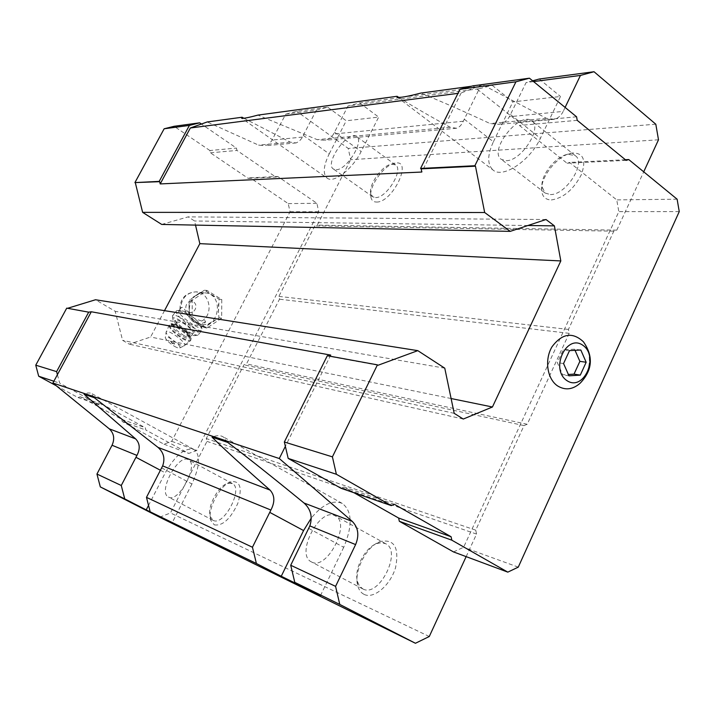 <?xml version="1.0" encoding="UTF-8"?>
<svg xmlns="http://www.w3.org/2000/svg" width="715" height="715" viewBox="0 0 715 715"><rect width="100%" height="100%" fill="white"/><g stroke="black" fill="none" stroke-linecap="round" stroke-linejoin="round"><path stroke-width="0.54" stroke-dasharray="3.58 2.68" d="M181.074 310.435L178.768 310.873C176.998 314.564 200.987 331.724 201.567 327.202L205.527 321.938C205.849 320.651 204.597 320.365 201.773 321.071L194.811 318.711L187.92 312.58L181.074 310.435L179.939 309.425L180.689 308.353C184.622 303.33 186.678 318.693 194.82 322.492L201.979 324.583C220.846 326.853 223.286 292.649 204.222 292.891C189.734 291.738 183.29 315.851 196.294 322.742L201.979 324.583M205.527 321.929L200.03 324.253M227.701 442.406L223.116 436.794C220.086 435.176 216.395 435.301 212.042 437.16M308.683 528.394L343.718 547.306C352.727 525.74 352.245 511.109 342.279 503.44C332.85 499.535 322.528 504.406 311.311 518.044M94.344 397.719L90.653 393.071L87.686 392.973L84.129 394.296M161.662 467.869L191.924 483.975C199.914 466.439 200.638 454.963 194.087 449.547C185.06 447.25 175.452 455.017 165.263 472.847L148.532 505.398M398.764 97.401C411.679 105.65 428.812 115.607 450.155 127.261L456.545 128.253C459.307 127.359 461.559 125.027 463.293 121.246L479.345 88.714L348.035 105.963L333.565 134.009C331.563 137.334 328.685 139.425 324.932 140.292L317.219 139.657L257.874 115.106M479.345 88.714L492.161 85.3L359.681 102.942L348.035 105.963M243.887 118.252L290.299 142.16L296.18 142.928L299.21 141.32L301.721 138.344L316.387 110.119L285.714 114.15L271.414 141.248L268.608 144.153L265.059 145.771L258.58 145.118L207.198 121.961M316.387 110.119L327.72 107.205L296.734 111.326L285.714 114.15M471.444 86.247L482.553 84.745L546.34 118.297L554.357 119.307C558.165 118.234 561.114 115.598 563.206 111.406L509.393 116.706C507.033 120.728 503.619 123.284 499.124 124.365L490.07 123.543C463.32 111.093 440.208 100.949 420.724 93.102M482.553 84.745L461.148 92.959L457.949 93.37M453.489 551.917L463.597 547.288L618.841 211.631L616.732 199.887L569.524 162.421L567.031 163.199L519.394 125.456L518.759 122.131L473.017 85.827M340.939 488.247L343.924 487.022L354.086 492.787M466.144 556.627L476.548 534.078L475.725 530.164L524.024 425.604L527.223 424.272L569.185 333.342L568.443 329.436L613.827 231.168L616.804 230.141L643.715 171.832M565.109 107.42L563.206 111.406M658.497 139.8L350.654 159.704L348.232 148.443L296.734 111.326M655.807 124.213L348.232 148.443M492.161 85.3L512.87 101.888L560.497 96.498L540.397 138.29C530.11 160.821 502.922 178.705 493.207 170.161L397.147 97.088M539.262 79.025L560.497 96.498M327.72 107.205L346.239 120.772L378.673 117.099L361.155 151.517C352.513 169.124 333.78 183.603 327.22 178.187L241.599 118.19M359.681 102.942L378.673 117.099M532.63 80.813L526.088 82.574L509.393 116.706M533.578 81.59L526.088 82.574M461.148 92.959L421.805 172.038M161.697 224.43L188.179 216.868L194.569 220.98L195.526 225.109M545.992 219.514L188.179 216.868M527.893 225.511L194.569 220.98M164.504 310.65L150.597 337.015L129.263 344.156L122.569 340.304L115.204 311.302L95.497 299.755M451.102 398.532L150.597 337.015M463.257 419.053L129.263 344.156M454.195 413.333L122.569 340.304M444.766 368.18L115.204 311.302M67.559 308.299L89.161 312.437M328.444 355.918L327.318 355.713M378.074 365.258L327.935 356.097M330.741 355.096L285.356 446.33M159.642 517.231L170.483 512.95L206.993 441.37L206.295 438.545L243.931 364.811L246.496 363.917L279.502 299.201L278.859 296.385L314.85 225.851L317.29 225.109L350.654 159.704M429.277 636.511L170.483 512.95M214.303 524.873C222.633 526.124 230.453 518.992 237.773 503.476C242.483 488.032 240.311 480.775 231.267 481.687C220.157 484.404 206.832 509.589 210.836 520.457L214.303 524.873M364.23 594.451C373.891 599.313 390.56 585.138 395.618 567.415C399.363 547.431 394.233 538.797 380.237 541.523C366.491 546.18 353.639 571.106 357.688 585.487C358.805 589.893 360.986 592.878 364.23 594.451M476.548 534.078L206.993 441.37M475.725 530.164L206.295 438.545M524.024 425.604L243.931 364.811M527.223 424.272L246.496 363.917M569.185 333.342L279.502 299.201M568.443 329.436L278.859 296.385M613.827 231.168L314.85 225.851M616.804 230.141L317.29 225.109M551.337 199.959C563.42 198.135 573.439 189.672 581.402 174.576C586.479 159.829 583.342 152.644 572.018 153.019C558.022 154.771 539.959 177.338 541.675 190.744C542.327 196.732 545.554 199.807 551.337 199.959M376.492 202.05C392.535 202.756 413.288 159.284 395.225 163.109C384.491 164.173 368.296 186.91 370.897 197.188C371.559 200.397 373.427 202.014 376.492 202.05M57.414 374.66L59.658 383.133L100.252 405.226L102.54 404.44L145.279 427.731L145.869 430.046L188.823 453.426L196.804 450.432L318.747 211.756L316.87 203.283L277.84 176.498L275.82 177.061L236.987 150.445L236.442 148.085L201.398 124.035M576.576 116.813L518.759 122.131M394.367 504.281L343.924 487.022M518.268 567.138L463.597 547.288M679.25 211.604L618.841 211.631M677.123 199.199L616.732 199.887M625.375 159.731L569.524 162.421M626.17 160.375L567.031 163.199M577.22 120.343L519.394 125.456M580.169 383.186C590.894 373.507 592.565 352.2 583.395 341.761M56.253 385.751L78.015 397.558L80.232 396.798L121.675 419.312L122.247 421.546L163.95 444.167L171.707 441.316L290.049 211.765L288.208 203.605L250.161 177.829L248.194 178.375L210.398 152.796L209.87 150.525L236.442 148.085M209.87 150.525L174.103 126.296M67.192 308.415L66.727 308.147M53.875 381.229L59.658 383.133M78.015 397.558L100.252 405.226M80.232 396.798L102.54 404.44M121.675 419.312L145.279 427.731M122.247 421.546L145.869 430.046M163.95 444.167L188.823 453.426M171.707 441.316L196.804 450.432M290.049 211.765L318.747 211.756M288.208 203.605L316.87 203.283M250.161 177.829L277.84 176.498M248.194 178.375L275.82 177.061M210.398 152.796L236.987 150.445M192.165 319.122L206.966 328.024L221.677 318.184L221.766 299.531L207.127 290.487L192.237 300.246L192.165 319.122L189.582 318.693L196.151 323.546L204.338 327.568L219.005 317.773L218.433 312.678L219.085 299.183L204.49 290.183L207.127 290.487M303.258 135.376L329.222 153.868C323.368 165.96 322.697 174.067 327.22 178.187M375.536 197.572C386.466 198.314 404.029 169.544 395.511 164.879L391.623 164.164C382.445 165.058 368.502 184.64 370.736 193.434L372.712 196.804L375.536 197.572M336.166 169.732C346.748 170.099 364.668 140.828 356.544 136.476C348.16 129.558 324.047 163.655 333.458 169.062L336.166 169.732M329.222 153.868L346.239 120.772M464.258 119.191L493.404 141.758C487.219 155.227 487.156 164.7 493.207 170.161M550.318 194.543C565.699 195.392 586.64 162.743 575.253 155.656L568.085 154.27C556.1 155.745 540.531 175.202 542.015 186.686L545.143 193.05L550.318 194.543M506.345 160.678C521.351 160.991 542.748 127.61 531.817 120.933C519.841 110.575 488.05 150.865 501.331 159.365L506.345 160.678M493.404 141.758L512.87 101.888M362.988 589.008C379.102 597.892 402.366 551.149 385.68 543.722L381.524 542.667L376.769 543.57C364.972 547.556 353.898 569.051 357.384 581.358L359.359 585.907L362.988 589.008M311.794 562.097C327.211 570.624 351.351 522.942 335.308 515.926C320.061 506.3 294.938 554.375 311.418 561.91L311.794 562.097M343.718 547.306L320.517 595.55M213.195 520.377C223.938 526.499 243.699 488.3 232.339 483.546L227.781 483.313C218.263 485.628 206.778 507.328 210.228 516.605L213.195 520.377M168.668 497.157C178.848 503.002 199.226 464.196 188.394 459.754C178.357 453.283 157.461 492.277 168.472 497.068L168.668 497.157M191.924 483.975L172.235 522.665M207.725 324.816L214.473 320.311M218.433 312.678L218.477 304.116M214.58 296.698L207.859 292.551M204.49 290.183L189.645 299.898L189.055 304.885L189.582 318.693M199.923 292.721L193.086 297.19M189.055 304.885L189.028 313.545M193.005 320.999L199.798 325.093M219.085 299.183L221.766 299.531M219.005 317.773L221.677 318.184M204.338 327.568L206.966 328.024M189.645 299.898L192.237 300.246M193.13 317.353L182.271 310.81M201.567 327.202L201.469 326.21C200.701 324.333 198.484 321.83 194.811 318.711M173.155 343.558L174.63 344.103C173.602 342.065 172.235 341.091 170.519 341.171L173.155 343.558M174.389 346.257C177.213 347.865 179.009 348.411 179.787 347.91C182.45 345.899 164.691 333.244 165.281 337.587C166.166 340.063 169.205 342.95 174.389 346.257M186.561 331.411C190.467 333.655 192.701 334.262 193.265 333.253C194.686 330.259 175.97 316.87 175.363 320.463C175.863 323.216 179.599 326.862 186.561 331.411M187.178 332.663C191.075 334.933 193.729 335.898 195.132 335.55C201.076 333.556 170.206 311.472 173.003 319.739C174.996 323.609 179.724 327.917 187.178 332.663M188.814 331.867C193.273 334.468 196.303 335.576 197.894 335.174L198.529 334.566C200.566 330.214 173.379 310.757 172.485 315.941L172.592 317.094C174.871 321.5 180.287 326.433 188.814 331.867M192.335 327.184C198.001 330.455 201.228 331.376 202.014 329.937L201.898 328.793C200.781 326.201 197.608 322.822 192.389 318.667C184.944 313.099 179.679 310.435 176.596 310.676L175.962 311.284C176.739 315.235 182.191 320.534 192.335 327.184M580.821 350.019L574.538 349.188L563.268 349.769L557.334 362.63L562.75 374.839L568.398 374.481M575.039 350.323L574.538 349.188M569.515 350.609L563.268 349.769M563.554 363.551L557.334 362.63M568.997 375.831L562.75 374.839M188.277 311.883C193.917 315.342 199.136 305.341 193.47 301.953C187.839 298.45 182.566 308.505 188.277 311.883M201.773 321.071C214.286 314.091 209.638 291.479 195.687 291.854C186.499 292.748 181.503 298.253 180.689 308.353M160.428 470.273L165.263 472.847M546.34 118.297L490.07 123.543M463.293 121.246L333.565 134.009M450.155 127.261L317.219 139.657M302.409 137.074L272.129 140.06M290.299 142.16L258.58 145.118M334.513 132.239L361.155 151.517M510.492 114.543L540.397 138.29M177.704 343.531C181.297 345.577 183.576 346.283 184.55 345.649C187.884 343.12 165.326 327.041 166.086 332.493C167.212 335.621 171.091 339.303 177.704 343.531M182.334 338.561C187.026 341.234 189.716 341.949 190.413 340.706C192.165 337.033 169.732 321.008 168.937 325.388C169.509 328.73 173.977 333.119 182.334 338.561M182.763 337.998C187.446 340.671 190.136 341.386 190.825 340.152C192.576 336.488 170.143 320.454 169.348 324.825C169.929 328.167 174.397 332.555 182.763 337.998M183.228 336.55C195.356 343.736 190.324 333.592 178.446 326.594C166.398 319.355 171.019 329.338 183.228 336.55M183.612 335.344C187.518 337.578 189.761 338.177 190.333 337.158C191.781 334.12 173.075 320.749 172.431 324.378C172.923 327.148 176.65 330.804 183.612 335.344M179.921 309.434C180.028 298.763 185.283 292.9 195.687 291.854L204.222 292.891M342.279 503.44L223.116 436.794M194.087 449.547L91.484 393.42M554.357 119.307L499.124 124.356M456.545 128.253L324.932 140.292M296.18 142.92L265.059 145.771M370.736 193.434L370.897 197.188M391.623 164.164L395.225 163.109M395.511 164.879L356.544 136.476M372.712 196.804L333.458 169.062M542.015 186.686L541.675 190.744M568.085 154.27L572.018 153.019M575.253 155.656L531.817 120.933M545.143 193.05L501.331 159.365M357.384 581.358L357.688 585.487M376.769 543.57L380.237 541.523M385.68 543.722L335.308 515.926M362.594 588.811L311.418 561.91M210.228 516.605L210.836 520.457M227.781 483.313L231.267 481.687M232.339 483.546L188.394 459.754M212.99 520.279L168.472 497.068M178.768 310.873L180.529 308.514M170.519 341.171L172.351 343.558L174.63 344.103M179.787 347.91L184.55 345.649L190.825 340.152C189.761 337.963 195.696 340.546 181.431 328.498C166.47 319.909 171.752 325.102 169.348 324.825L166.086 332.493L165.281 337.587M193.265 333.253L190.19 337.185L187.893 334.066C183.433 328.945 172.297 323.234 173.039 324.27L172.252 324.387L175.363 320.463M195.132 335.55L197.894 335.174M173.003 319.739L172.592 317.094M198.529 334.566L202.014 329.937M172.485 315.941L175.962 311.284M179.322 310.346L176.596 310.676M201.469 326.21L201.898 328.793"/><path stroke-width="1.07" d="M580.294 375.116L586.166 362.255L580.821 350.019L569.515 350.609L563.554 363.551L568.997 375.831L580.294 375.116L574.02 374.133L579.874 361.352L575.039 350.323M566.825 380.55C583.503 392.07 599.528 356.794 582.966 345.345C566.441 333.306 549.844 369.163 566.825 380.55M121.264 485.494L96.945 474.054L100.323 486.915L124.741 498.9L121.264 485.494L136.94 455.401C140.355 448.806 139.917 443.291 135.618 438.867L84.129 394.296L94.344 397.719L158.051 447.411C163.708 452.461 165.237 458.619 162.654 465.885L146.477 497.363L252.449 547.243L256.399 563.509L146.226 509.884L148.532 505.398M146.477 497.363L150.052 511.323M252.449 547.243L270.905 510.036C275.078 501.957 274.792 495.298 270.029 490.07C243.395 466.698 224.063 449.065 212.042 437.16L227.701 442.406C246.961 456.921 272.406 477.128 304.027 503.02C310.802 509.187 312.741 516.82 309.845 525.918L290.719 565.252L294.777 582.35L320.517 595.55L281.254 576.254L303.571 530.557L311.311 518.044M471.444 86.247L420.724 93.102C406.96 96.686 399.095 98.018 397.147 97.088L397.057 96.302L398.764 97.401M336.372 474.277L391.266 505.603L394.367 504.281L451.094 536.742L451.826 540.183L507.802 572.134L518.268 567.138L679.25 211.604L677.123 199.199L628.744 159.561L626.17 160.375L577.22 120.343L576.576 116.813L529.44 78.194L515.944 81.805L474.876 165.737L475.466 166.184L484.672 212.516L510.233 231.365L545.992 219.514L554.402 225.869L560.819 260.93L492.438 406.996L463.257 419.053L454.195 413.333L444.766 368.18L417.801 350.645L378.074 365.258L377.431 364.856L332.412 456.858L336.372 474.277L288.181 458.404L285.356 446.33L279.288 458.529L352.263 521.396L304.027 503.02M279.288 458.529L52.901 383.026L109.27 428.83C113.98 433.326 114.909 438.796 112.049 445.257L96.945 474.054M466.144 556.627L429.277 636.511L415.442 643.268L339.768 604.425L335.585 586.363L355.605 544.589C359.404 535.276 358.286 527.545 352.263 521.396M397.057 96.302L257.874 115.106C248.221 117.707 242.796 118.735 241.599 118.19L242.081 117.242L243.887 118.252M354.086 492.787L398.621 518.035L399.336 521.289L453.489 551.917L507.802 572.134M288.181 458.404L340.939 488.247L391.266 505.603M643.715 171.832L658.497 139.8L655.807 124.213L594.022 71.732L580.446 75.433L565.109 107.42M594.022 71.732L539.262 79.025L532.63 80.813M580.446 75.433L533.578 81.59M242.081 117.242L207.198 121.961L190.342 127.985L160.205 183.925L421.805 172.038L421.153 168.856L475.466 166.184M457.949 93.37L190.342 127.985M201.398 124.035L199.655 122.828L174.103 126.296L164.146 128.78L134.921 182.593L159.66 181.681L160.205 183.925M135.358 182.879L142.625 212.355L161.697 224.43L510.233 231.365M484.672 212.516L142.625 212.355M554.402 225.869L527.893 225.511M195.526 225.109L199.834 243.654L164.504 310.65M560.819 260.93L199.834 243.654M492.438 406.996L451.102 398.532M417.801 350.645L95.497 299.755L67.559 308.299M328.444 355.918L330.741 355.096L91.305 311.767L88.687 312.16L56.61 371.63L57.414 374.66L52.901 383.026M91.305 311.767L57.414 374.66M335.585 586.363L290.719 565.252M339.768 604.425L294.777 582.35M256.399 563.509L281.254 576.254M124.741 498.9L146.226 509.884M100.323 486.915L159.642 517.231L415.442 643.268M529.44 78.194L473.017 85.827L459.995 89.277L420.572 168.427L421.153 168.856M377.431 364.856L327.318 355.713L284.347 442.004L285.356 446.33M515.944 81.805L459.995 89.277M474.876 165.737L420.572 168.427M332.412 456.858L284.347 442.004M451.094 536.742L398.621 518.035M451.826 540.183L399.336 521.289M628.744 159.561L625.375 159.731M557.646 385.957C565.306 390.56 572.813 389.639 580.169 383.186C592.538 370.227 593.62 356.419 583.395 341.761C572.536 331.724 562.079 333.387 552.025 346.748C544.285 359.618 547.109 379.039 557.646 385.957M199.655 122.828L189.395 125.411L159.204 181.387L159.66 181.681M164.146 128.78L189.395 125.411M134.921 182.593L159.204 181.387M56.61 371.63L35.75 365.177L66.727 308.147L88.687 312.16M35.75 365.177L38.699 376.233L53.875 381.229M38.699 376.233L56.253 385.751M586.166 362.255L579.874 361.352M568.398 374.481L574.02 374.133M269.716 512.351L303.571 530.557M135.93 457.278L160.428 470.273M270.029 490.07L158.051 447.411M135.618 438.867L109.27 428.83M136.94 455.401L112.049 445.257M270.905 510.036L162.654 465.885M355.605 544.589L309.845 525.918"/></g></svg>
